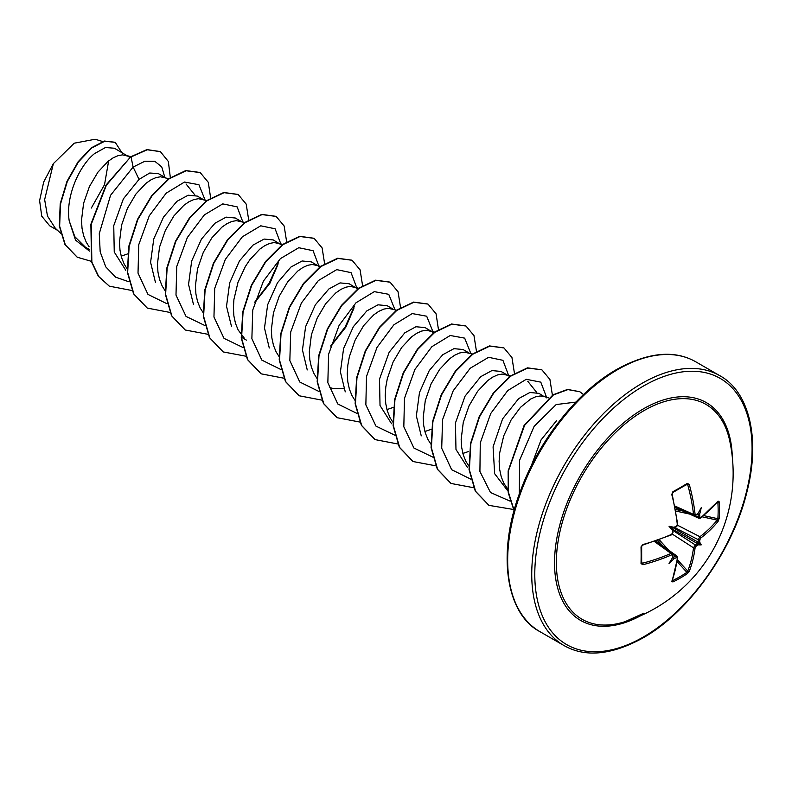 <?xml version="1.0" encoding="UTF-8"?>
<svg xmlns="http://www.w3.org/2000/svg" width="792" height="792" viewBox="0 0 792 792"><rect width="100%" height="100%" fill="white"/><g stroke="black" fill="none" stroke-linecap="round" stroke-linejoin="round"><path stroke-width="1.19" d="M675.101 506.999L694.198 515.582L693.515 514.394A154.49 91.496 -121.3 0 0 687.753 484.833L686.882 484.298A1.079 0.673 -121.6 0 0 687.119 484.239L687.119 484.239A1.079 0.673 -121.6 0 0 687.308 483.387L689.278 484.457A155.569 92.139 58.7 0 1 695.079 514.226L696.049 514.79A155.697 81.715 -4.2 0 0 698.059 513.394A113.692 19.216 -57.8 0 0 701.227 507.712A113.692 111.979 -47.6 0 1 699.623 514.305A155.697 97.386 55.5 0 1 699.861 516.988L700.762 517.503A1.079 0.703 53.1 0 1 700.554 518.057L717.522 501.673M700.762 517.503A155.569 87.437 -1.3 0 0 718.126 501.118L719.176 501.781A155.173 119.79 30.8 0 1 719.492 510.177A155.173 119.79 30.8 0 1 719.176 518.433A1.079 0.643 -175.6 0 1 717.839 518.711A154.094 118.968 -149.2 0 0 718.156 510.503A154.094 118.968 -149.2 0 0 717.839 502.178L717.562 502.128M625.106 621.651L625.106 621.651A124.017 71.597 -60 0 1 556.865 551.183A124.017 71.597 -60 0 1 644.035 410.593A124.017 71.597 -60 0 1 729.66 440.55L729.66 440.55A155.806 155.806 0 0 1 625.096 621.651L643.876 613.176M719.176 518.433L718.126 521.304A155.569 92.139 -178.7 0 1 700.762 538.035L699.861 539.689A155.697 97.386 55.5 0 1 699.623 542.134A113.692 49.817 -8.2 0 1 701.227 544.866A113.692 49.817 -111.8 0 1 698.059 544.846A155.697 97.386 -175.5 0 1 696.049 546.282L695.079 547.876A155.569 92.139 58.7 0 1 689.278 571.289L687.308 573.626A155.173 119.79 -150.8 0 1 680.308 578.031A155.173 119.79 -150.8 0 1 672.883 581.952L671.794 581.377A1.079 0.802 20.7 0 0 672.141 581.011L677.675 557.687L677.041 556.142L675.774 556.202L672.903 554.153M671.794 581.377A155.569 87.437 -118.7 0 0 677.299 558.142L676.398 557.627A1.079 0.574 -115.4 0 0 675.774 556.202A154.618 96.703 4.5 0 1 673.309 557.35L672.378 557.083M676.398 557.627A155.697 97.386 -175.5 0 1 673.952 558.756A113.692 111.979 -72.4 0 1 669.052 563.449A113.692 19.216 -62.2 0 0 672.388 557.855A155.697 81.715 -115.8 0 0 672.586 555.43L671.616 554.865A155.569 92.139 -178.7 0 1 642.936 564.726L641.025 563.558A155.173 41.243 -101.2 0 0 641.025 546.906L642.936 544.53A155.569 87.437 -1.3 0 0 671.616 534.333L672.586 532.729A155.697 81.715 -115.8 0 0 672.388 530.026A113.692 42.946 -109.7 0 1 669.052 526.294A113.692 42.946 -10.3 0 1 673.952 527.314A155.697 81.715 -4.2 0 0 676.398 526.136L677.299 524.492A155.569 87.437 -118.7 0 0 671.794 494.555L672.883 491.713A155.173 41.243 -18.8 0 0 680.308 487.555A155.173 41.243 -18.8 0 0 687.308 483.387M556.657 420.502L541.075 439.887L531.026 466.458M129.898 157.41L114.424 148.233L105.455 147.51L94.466 153.648C78.933 166.023 65.36 197.208 69.221 220.889L74.794 236.66L85.328 247.124L89.298 249.421M128.255 156.222L122.503 154.866L117.959 155.697L113.048 157.905L107.959 161.439L97.951 172.121L89.407 186.595L83.606 203.257L81.507 220.255L82.021 228.274L83.615 235.679L86.269 242.253L89.12 246.787M121.176 256.163L127.631 253.915M166.221 178.141L158.35 173.596L149.738 173.012L139.036 179.388L123.374 198.861L113.751 225.67L114.246 252.024L125.789 270.3M169.161 178.784L160.469 176.784L155.925 177.616L151.015 179.824L145.916 183.358L135.917 194.04L127.373 208.514L121.572 225.175L119.473 242.174L119.988 250.193L121.582 257.598L124.235 264.172L127.086 268.706M203.237 199.505L197.307 196.079L188.179 195.218L177.002 201.307L163.528 217.077L153.767 238.956L150.589 262.33L155.41 282.289M206.732 200.574L198.436 198.713L193.891 199.535L188.981 201.742L183.883 205.276L173.884 215.959L165.34 230.432L159.538 247.094L157.44 264.092L157.954 272.111L159.548 279.517L162.202 286.09L165.053 290.624M241.204 221.423L235.274 218.008L226.156 217.137L214.969 223.225L201.455 239.095L191.684 261.013L188.555 284.417L193.446 304.336M242.154 221.978L236.402 220.631L231.858 221.453L226.948 223.661L221.849 227.205L211.85 237.877L203.296 252.351L197.505 269.013L195.406 286.011L195.921 294.04L197.515 301.435L200.168 308.009L203.346 312.969M282.011 245.322L273.23 239.927L264.112 239.065L252.935 245.144L239.422 260.974L229.66 282.902L226.522 306.326L231.442 326.255M280.12 243.896L274.369 242.55L269.825 243.372L264.914 245.579L259.816 249.124L249.817 259.796L245.273 266.656L237.956 282.447L233.917 299.515L233.373 307.93L233.887 315.958L235.481 323.354L238.135 329.927L244.263 338.105M317.127 265.27L311.197 261.845L302.079 260.984L290.902 267.062L277.428 282.823L267.666 304.702L264.488 328.056L269.28 348.005M320.631 266.34L312.335 264.469L307.791 265.29L302.881 267.498L297.782 271.042L287.783 281.714L279.23 296.188L273.438 312.86L271.339 329.848L271.854 337.877L273.448 345.272L276.101 351.846L278.952 356.39M357.687 288.932L349.163 283.764L340.055 282.902L328.868 288.981L315.365 304.791L305.613 326.65L302.455 350.005L307.247 369.933M356.053 287.734L350.302 286.387L345.757 287.209L340.847 289.417L335.749 292.961L325.74 303.633L317.196 318.107L311.404 334.778L309.306 351.767L309.82 359.796L311.414 367.191L314.068 373.765L316.919 378.309M329.818 387.644L333.858 388.644L343.797 388.733M393.06 309.108L387.13 305.682L378.012 304.821L366.835 310.9L353.351 326.68L343.589 348.539L340.412 371.913L345.262 391.862M396.554 310.177L388.268 308.306L383.724 309.127L378.814 311.335L373.715 314.879L363.706 325.562L355.163 340.025L349.371 356.697L347.807 365.27L347.272 373.695L347.787 381.714L349.381 389.11L352.034 395.683L354.885 400.227M386.932 409.603L393.396 407.355M433.62 332.769L425.096 327.601L415.978 326.74L404.801 332.818L389.159 352.252L379.517 379.101L380.021 405.494L391.565 423.74M431.987 331.581L426.235 330.224L421.69 331.056L416.78 333.254L411.682 336.798L401.673 347.48L393.129 361.944L387.328 378.616L385.773 387.189L385.239 395.614L385.753 403.633L387.347 411.038L390.001 417.612L393.178 422.572M424.898 431.521L431.363 429.274M468.993 352.945L463.063 349.519L453.945 348.658L442.758 354.737L429.234 370.597L419.483 392.525L416.354 415.939L421.245 435.867M472.487 354.014L464.201 352.143L459.657 352.975L454.747 355.182L449.648 358.717L439.639 369.399L431.095 383.873L425.294 400.534L423.195 417.532L423.72 425.552L425.314 432.957L427.957 439.53L431.145 444.49M462.865 453.44L468.636 451.48M506.959 374.863L501.029 371.438L491.911 370.577L480.724 376.665L465.072 396.129L455.44 422.997L455.974 449.44L467.597 467.656M510.454 375.933L502.158 374.062L497.623 374.893L492.713 377.101L487.615 380.635L477.606 391.317L469.062 405.791L463.261 422.453L461.162 439.451L461.687 447.47L463.27 454.875L465.924 461.449L469.112 466.409M548.42 397.851L543.847 396.455L538.996 393.357L529.878 392.495L518.691 398.584L502.573 418.889L493.079 446.866L494.644 473.705L508.038 491.179M543.847 396.455L540.124 395.98L535.59 396.812L530.68 399.019L520.483 407.335L511.028 420.087L503.722 435.877L499.673 452.955L499.128 461.37L499.653 469.389L501.237 476.794L503.89 483.368L508.167 489.634M255.856 301.118L269.894 283.298L277.933 264.538M319.72 267.003L318.087 265.815M331.798 344.946L345.847 327.116L353.875 308.355M697.435 543.381L697.415 543.55A1.079 0.683 -126.2 0 0 697.316 543.49L698.079 542.173A154.618 96.713 -124.5 0 0 698.316 539.698L699.92 536.719A154.49 91.496 1.3 0 0 717.176 520.106L717.839 518.711L703.702 515.612M669.052 526.294L672.378 528.214L673.952 527.314L673.398 527.918L698.079 542.173A1.079 0.683 -173.8 0 0 698.178 542.233L698.049 542.332M675.19 507.474L698.9 518.295L698.316 517.166A154.618 96.713 -124.5 0 0 698.079 514.453L699.623 514.305M697.504 514.236L698.079 514.453A1.079 0.554 -5.6 0 0 698.178 514.493M57.559 230.363L49.698 225.819L41.748 216.186L39.6 200.624L43.699 181.992L53.371 163.627L74.25 143.184L95.179 139.244L102.653 141.53M108.653 160.885L104.524 184.675L91.328 208.048M53.371 163.627L44.639 199.614L47.49 216.077L55.4 228.353L60.578 233.175M139.036 179.388L133.115 167.062L144.867 161.241L154.816 161.291L161.756 166.934L164.815 177.329M89.456 251.104L75.497 240.065L69.221 220.889M128.967 281.803L115.642 277.18L105.762 266.864L100.178 251.856L99.277 233.66L110.553 195.287L133.115 167.062L131.046 156.965L147.233 149.767L160.41 151.658L168.34 161.479L170.339 177.547M91.377 261.33L77.279 257.222L65.33 244.857L59.638 226.195L60.519 204.009L67.29 181.546L78.398 161.984L91.694 147.965L104.742 141.233L115.236 142.352L121.77 152.48M130.73 156.786L106.049 185.041L90.872 224.265L91.545 261.914L98.347 276.26L109.336 286.179L98.663 276.438L91.862 262.093L91.189 224.443L106.356 185.229L130.73 156.786L146.916 149.589L160.251 151.569M77.121 257.133L65.013 244.679L59.321 226.007L60.202 203.831L66.974 181.368L78.081 161.806L91.377 147.787L104.425 141.045L115.078 142.263M527.749 381.239L536.679 392.396M186.051 183.982L194.98 195.119M205.098 200.079L198.921 184.714L184.487 182.051L166.171 193.189L149.272 215.8L138.758 244.688L138.016 273.101L147.975 294.406L166.934 303.722M243.085 222.592L237.135 206.86L222.78 203.89L204.385 214.87L187.357 237.501L176.745 266.518L175.992 295.079L186.051 316.434L205.178 325.67M254.687 302.227L269.25 283.051L278.388 262.637M281.051 244.51L275.101 228.779L260.746 225.809L242.352 236.798L225.314 259.42L214.711 288.437L213.959 316.998L224.017 338.362L243.144 347.589M319.018 266.429L313.087 250.708L298.762 247.718L280.398 258.637L263.38 281.17L252.717 310.127L251.876 338.679L261.825 360.103L280.833 369.488M330.62 346.064L345.193 326.878L354.321 306.454M356.984 288.347L351.054 272.636L336.729 269.636L318.364 280.556L301.346 303.088L290.694 332.046L289.842 360.598L299.792 382.021L318.8 391.406M394.931 309.672L388.743 294.307L374.319 291.644L355.994 302.782L339.095 325.393L328.591 354.291L327.848 382.694L337.808 403.999L356.756 413.325M432.887 331.591L426.7 316.216L412.236 313.573L393.881 324.789L376.972 347.49L366.508 376.438L365.855 404.861L375.943 426.096L395.01 435.273M470.854 353.519L464.666 338.135L450.202 335.501L431.848 346.708L414.939 369.409L404.474 398.356L403.821 426.779L413.909 448.015L432.967 457.192M508.85 376.032L502.92 360.31L488.595 357.311L470.23 368.231L453.202 390.773L442.55 419.72L441.708 448.272L451.648 469.705L470.656 479.081M546.817 397.95L540.797 382.15L526.274 379.299L507.741 390.575L490.703 413.563L480.279 442.857L479.912 471.458L490.486 492.515L510.088 501.128M575.893 402.088L556.162 404.563L534.125 426.373L519.572 460.36L519.334 494.02M109.336 286.179L131.927 290.506M210.702 198.287L208.276 182.299L200.218 172.587L186.1 170.755L169.013 178.893L151.925 195.961L137.808 219.582L129.155 246.361L127.66 272.428L133.898 294.03L147.292 308.088L169.894 312.424M248.678 219.82L246.183 204.079L238.184 194.505L224.067 192.674L206.979 200.812L189.892 217.889L175.775 241.51L167.122 268.29L165.627 294.367L171.874 315.968L185.269 330.017L208.088 334.323M286.645 241.738L284.15 226.007L276.161 216.424L262.043 214.592L244.956 222.72L227.868 239.798L213.741 263.419L205.088 290.199L203.594 316.275L209.84 337.887L223.235 351.935L246.055 356.242M324.611 263.657L322.116 247.926L314.117 238.343L300 236.511L282.912 244.649L265.835 261.716L251.708 285.338L243.055 312.117L241.56 338.184L247.797 359.786L261.192 373.844L283.793 378.19M362.578 285.575L360.083 269.834L352.084 260.261L337.956 258.43L320.879 266.567L303.791 283.645L289.664 307.266L281.021 334.046L279.526 360.113L285.773 381.714L299.168 395.772L321.76 400.108M400.544 307.494L398.049 291.763L390.06 282.19L375.933 280.348L358.855 288.476L341.758 305.554L327.64 329.175L318.988 355.964L317.493 382.041L323.74 403.643L337.135 417.701L359.726 422.027M438.491 329.799L436.075 313.82L428.017 304.098L413.899 302.267L396.812 310.405L379.734 327.472L365.607 351.094L356.954 377.873L355.459 403.94L361.697 425.552L375.091 439.61L397.693 443.946M476.467 351.331L473.982 335.6L465.983 326.017L451.856 324.185L434.768 332.323L417.691 349.401L403.564 373.022L394.921 399.802L393.426 425.868L399.663 447.47L413.058 461.528L435.887 465.844M514.434 373.25L511.949 357.519L503.959 347.945L489.832 346.104L472.745 354.242L455.657 371.319L441.54 394.941L432.887 421.72L431.392 447.797L437.639 469.399L451.034 483.457L473.854 487.763M552.4 395.168L549.915 379.437L541.926 369.864L527.799 368.023L510.711 376.16L493.634 393.228L479.507 416.849L470.854 443.629L469.359 469.705L475.596 491.307L488.991 505.365L513.414 509.474M583.486 394.565L579.883 391.773L567.894 389.605L553.4 394.941L524.542 425.423L508.533 470.616L508.494 492.396L514.147 510.434M200.059 172.488L185.783 170.567L168.696 178.705L151.619 195.782L137.491 219.394L128.839 246.173L127.344 272.25L133.581 293.852L147.134 307.999M238.026 194.416L223.75 192.486L206.662 200.624L189.575 217.701L175.458 241.322L166.805 268.102L165.31 294.178L171.557 315.78L185.11 329.927M276.002 216.335L261.726 214.404L244.639 222.542L227.552 239.61L213.424 263.241L204.772 290.02L203.277 316.097L209.524 337.699L223.077 351.846M313.959 238.253L299.683 236.323L282.595 244.461L265.518 261.538L251.391 285.15L242.738 311.929L241.243 338.006L247.48 359.608L261.033 373.755M351.925 260.172L337.639 258.251L320.562 266.389L303.475 283.457L289.357 307.078L280.705 333.868L279.21 359.934L285.457 381.536L299.01 395.683M389.902 282.091L375.626 280.17L358.538 288.298L341.451 305.375L327.324 328.997L318.671 355.776L317.176 381.853L323.423 403.465L336.976 417.602M427.858 304.009L413.582 302.089L396.495 310.216L379.418 327.294L365.29 350.905L356.638 377.685L355.143 403.762L361.38 425.363L374.933 439.51M465.825 325.928L451.539 324.007L434.452 332.145L417.374 349.223L403.247 372.834L394.604 399.613L393.109 425.69L399.346 447.292L412.899 461.439M503.801 347.856L489.515 345.926L472.428 354.054L455.341 371.131L441.223 394.753L432.571 421.542L431.076 447.619L437.323 469.22L450.876 483.358M541.768 369.775L527.482 367.844L510.394 375.972L493.317 393.05L479.19 416.671L470.537 443.451L469.042 469.527L475.279 491.129L488.832 505.276M579.724 391.684L567.527 389.426L552.974 394.822L524.047 425.542L508.157 470.933L508.246 492.723L514.067 510.701M698.049 514.295L697.376 513.77M689.278 484.457L686.882 484.298M672.378 528.214L672.636 529.244M641.688 561.815L642.936 564.726M687.308 573.626A1.079 0.643 -124.4 0 0 686.882 572.339L687.753 571.062A154.49 91.496 -121.3 0 0 693.515 547.817L695.297 544.936A154.618 96.703 4.5 0 0 697.316 543.49L672.626 529.234M642.5 563.221A154.49 91.496 1.3 0 0 670.982 553.43L672.349 553.42L655.37 541.174M695.099 515.691L698.316 517.166A1.079 0.574 -4.6 0 0 699.861 516.988M718.126 501.118A1.079 0.802 39.3 0 1 717.988 501.613M719.176 501.781A1.079 0.604 175.7 0 1 717.839 502.178M698.059 513.394L697.415 514.048M695.297 515.414A1.079 0.683 -124.2 0 0 695.841 515.394L695.841 515.394A1.079 0.683 -124.2 0 0 696.049 514.79M718.126 521.304A1.079 0.792 -141.4 0 0 717.176 520.106L702.177 516.82M674.913 506.029L693.515 514.394A1.079 0.535 -6.4 0 0 695.079 514.226M700.762 538.035A1.079 0.693 -127.2 0 0 699.92 536.719L677.506 525.235M699.861 539.689A1.079 0.673 -175 0 1 698.316 539.698L674.556 527.531M699.623 542.134L698.178 542.233M672.557 492.575A1.079 0.564 -118.6 0 0 672.745 492.535L672.745 492.535A1.079 0.564 -118.6 0 0 672.883 491.713M671.913 493.98L671.794 494.555M697.415 543.55L698.059 544.846M696.049 546.282A1.079 0.673 -125 0 0 695.297 544.936L672.873 530.442M677.388 523.71A1.079 0.535 174 0 1 677.675 524.027L677.675 524.027A1.079 0.535 174 0 1 677.299 524.492M695.079 547.876A1.079 0.693 -172.8 0 1 693.515 547.817L672.101 533.976M675.774 526.69A1.079 0.564 -116.1 0 0 676.19 526.739L676.19 526.739A1.079 0.564 -116.1 0 0 676.398 526.136M689.278 571.289A1.079 0.792 -158.6 0 1 687.753 571.062L677.408 559.716M672.883 581.952A1.079 0.604 -115.7 0 0 672.557 580.605A154.094 118.958 29.2 0 0 686.882 572.339L677.13 561.637M672.754 531.917A1.079 0.564 176.2 0 1 673.012 532.244A1.079 0.564 176.2 0 1 672.586 532.729M670.982 534.798A1.079 0.535 -114 0 0 671.398 534.897A1.079 0.535 -114 0 0 671.616 534.333M641.599 546.193A1.079 0.564 178.6 0 1 641.659 546.371L641.659 546.371A1.079 0.564 178.6 0 1 641.025 546.906M673.952 558.756L673.398 557.419A1.079 0.554 -114.4 0 0 673.309 557.35L672.834 556.964M641.599 562.736A1.079 0.673 -178.4 0 1 641.659 562.963L641.659 562.963A1.079 0.673 -178.4 0 1 641.025 563.558M672.636 556.984L672.388 557.855M672.586 555.43A1.079 0.683 4.2 0 0 673.002 554.944L672.339 553.43M654.43 541.5L670.982 553.43A1.079 0.535 66.4 0 1 671.616 554.865M701.227 544.866L697.376 542.649M640.748 615.671A125.73 72.587 -60 0 1 554.539 561.271A125.73 72.587 -60 0 1 643.431 408.84A125.73 72.587 -60 0 1 732.303 457.083M643.431 636.956A153.648 88.704 -60 0 1 534.788 574.23A153.648 88.704 -60 0 1 643.431 386.05A153.648 88.704 -60 0 1 752.073 448.777A153.648 88.704 -60 0 1 643.431 636.956M539.936 631.66L564.003 645.549A155.806 89.951 -60 0 1 540.124 520.7A155.806 89.951 -60 0 1 641.906 383.407A155.806 89.951 -60 0 1 719.809 375.695L695.742 361.796A155.806 89.951 120 0 0 617.839 369.508A155.806 89.951 120 0 0 516.057 506.811A155.806 89.951 120 0 0 539.936 631.66C506.237 614.226 495.911 553.004 521.245 488.842C540.005 438.738 578.111 391.258 616.76 369.409C648.163 352.222 674.487 349.688 695.742 361.796M687.753 484.833L686.129 484.833M662.973 546.114L657.726 540.352M659.251 539.798L668.775 550.242M689.654 514.077L675.853 511.048M675.566 509.454L683.179 511.117M677.675 524.027L676.903 526.205C677.695 524.819 674.457 529.927 677.675 524.027L672.18 494.139L672.745 492.535L687.179 484.209M564.003 645.549C585.258 657.657 611.582 655.123 642.985 637.936C689.02 612.226 733.442 549.678 747.202 490.773C760.884 436.738 748.173 390.971 719.809 375.695M242.124 337.649L246.451 340.154M434.521 332.095L429.957 330.7M358.588 288.258L354.024 286.853M282.665 244.421L278.091 243.015M244.698 222.493L240.125 221.097M130.799 156.737L126.225 155.341M655.826 541.025L677.051 556.133M698.9 518.285L700.554 518.057M697.465 514.275L694.198 515.572M674.19 527.71L676.922 525.69M677.269 524.928L677.546 524.324M672.844 530.036L672.457 533.432M672.002 534.075L671.586 534.64M641.668 563.033L641.659 546.371L642.767 545.074C642.797 544.866 640.995 546.262 642.767 545.074L671.398 534.897L673.012 532.244M672.844 556.905L673.002 554.944"/></g></svg>
